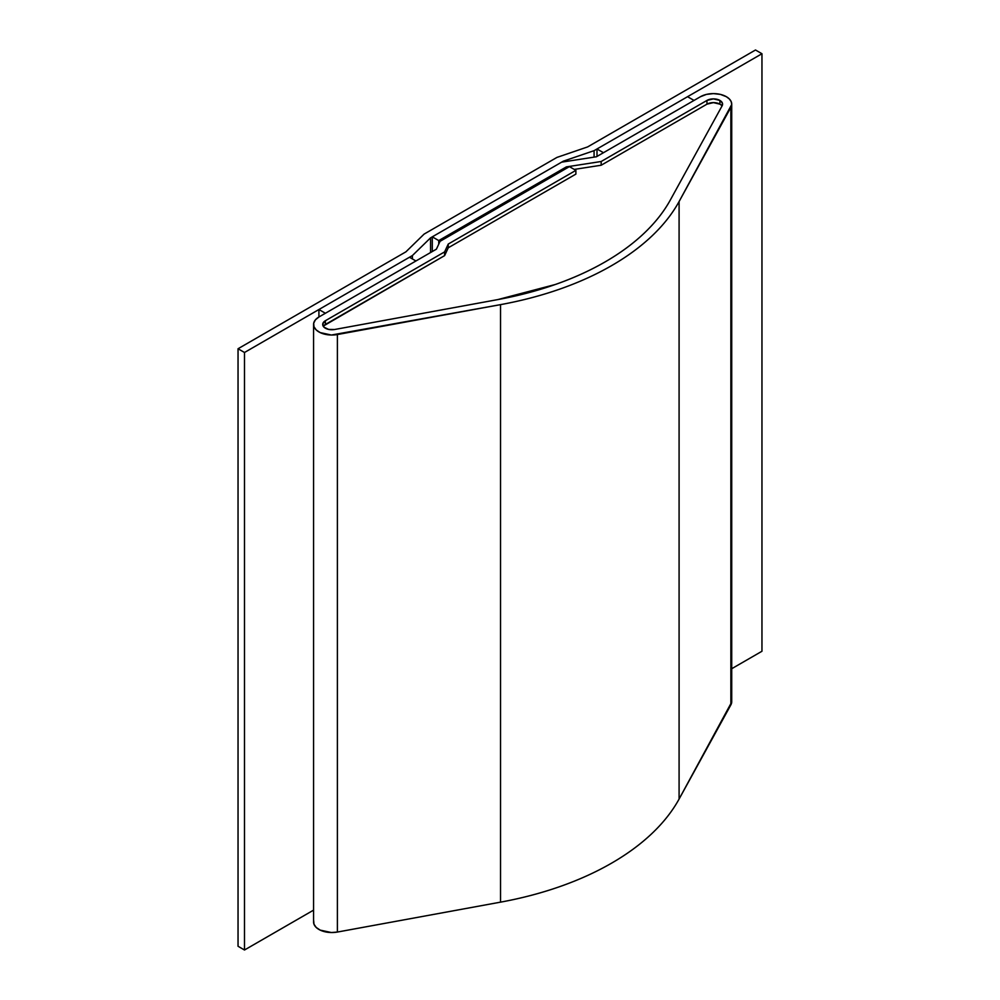 <?xml version="1.0" encoding="UTF-8"?>
<svg xmlns="http://www.w3.org/2000/svg" width="1000" height="1000" viewBox="0 0 1000 1000"><rect width="100%" height="100%" fill="white"/><g stroke="black" fill="none" stroke-linecap="round" stroke-linejoin="round"><path stroke-width="1.5" d="M313.562 324.462L313.562 921.975A18.3 10.562 0 0 0 337.388 932.05L337.388 334.538L500.538 304.637C521.475 300.8 541.337 295.587 560.1 289C578.875 282.4 596.025 274.625 611.562 265.65C627.1 256.688 640.575 246.788 651.988 235.95C663.4 225.1 672.438 213.637 679.087 201.55L731.712 104.525L731.2 101.662L729.375 98.987L726.363 96.7L720.425 94.4L713.425 93.6L706.425 94.4L700.487 96.7A18.3 10.562 180 0 1 726.363 96.7A18.3 10.562 180 0 1 731.725 104.162A18.3 10.562 180 0 1 730.863 107.362L730.863 704.875L679.087 799.062L679.087 201.55A274.425 158.438 180 0 1 500.538 304.637L500.538 902.15L337.388 932.05L337.388 334.538A18.3 10.562 180 0 1 313.562 324.462A18.3 10.562 180 0 1 318.913 317L315.4 319.85L313.688 323.2L313.975 326.7L316.225 329.95L320.188 332.6L331.388 335.025L500.538 304.637L500.538 902.15A274.425 158.438 0 0 0 679.087 799.062L679.087 201.55L730.863 107.362L730.863 704.875A18.3 10.562 0 0 0 731.725 701.675L731.725 104.162M719.9 100.425A9.15 5.275 180 0 1 722.575 104.162A9.15 5.275 180 0 1 722.15 105.763L670.362 199.95L722.15 105.763L722.312 102.912L719.9 100.425L719.9 104.162L719.9 100.425A9.15 5.275 180 0 0 706.963 100.425L601.175 161.5L566.388 166.887L438.75 240.575L432.287 236.838L432.287 251.537L432.287 236.838L438.75 240.575L438.75 244.112L438.75 240.575L566.388 166.887L566.388 168.375L566.388 166.887L601.175 161.5L601.175 165.238L601.175 161.5L706.963 100.425L713.425 98.888L719.9 100.425M721.988 106.037A9.15 5.275 0 0 0 719.9 104.162A9.15 5.275 0 0 0 706.963 104.162L706.963 100.425L706.963 104.162L601.175 165.238L706.963 104.162L713.425 102.613L719.9 104.162M561.65 162.15L432.287 236.838L561.65 162.15L596.438 156.762L561.65 162.15M574.225 169.412L601.175 165.238L574.225 169.412M670.362 199.95A265.275 153.15 180 0 1 497.762 299.6L334.613 329.5L497.762 299.6L555.35 284.488C573.5 278.113 590.075 270.587 605.1 261.925C620.112 253.25 633.138 243.675 644.175 233.2C655.212 222.725 663.938 211.637 670.362 199.95M323.625 325.887L444.613 255.625L448.25 247.787L575.887 174.1L575.887 170.362L569.412 166.625L575.887 170.362L448.25 244.05L448.25 247.787L575.887 174.1L575.887 170.362L448.25 244.05L444.613 251.887L444.613 255.625L448.25 247.787L448.25 244.05L444.613 251.887L325.387 320.725L325.387 324.462L444.613 255.625L444.613 251.887L325.387 320.725L322.775 323.837L324.038 327.212L328.638 329.412L334.613 329.5A9.15 5.275 180 0 1 322.7 324.462A9.15 5.275 180 0 1 325.387 320.725L325.387 324.462A9.15 5.275 0 0 0 323.3 326.325M569.412 166.625L440.05 241.325L436.413 249.163L318.913 317L318.913 309.525L318.913 317L436.413 249.163L440.05 241.325L569.412 166.625M700.487 96.7L596.438 156.762L700.487 96.7M313.688 920.713L313.975 924.212L316.225 927.463L320.188 930.113L331.388 932.537L337.388 932.05L500.538 902.15C521.475 898.312 541.337 893.1 560.1 886.513C578.875 879.912 596.025 872.138 611.562 863.162C627.1 854.2 640.575 844.3 651.988 833.462C663.4 822.625 672.438 811.15 679.087 799.062L731.712 702.038M603.462 152.713L597 148.975L597 156.45L597 148.975L687.55 96.7L694.025 100.425L603.462 152.713L597 148.975L687.55 96.7L694.025 100.425L603.462 152.713M409.475 257.25L415.938 260.975L325.387 313.263L318.913 309.525L409.475 257.25L318.913 309.525L325.387 313.263L415.938 260.975L409.475 257.25M755.5 50L761.963 53.738L761.963 651.25L761.963 53.738L594.075 150.662L594.075 157.137L594.075 150.662L563.375 161.15L563.375 161.887L563.375 161.15L430.562 237.838L430.562 252.537L430.562 237.838L412.388 255.562L412.388 258.938L412.388 255.562L244.5 352.488L244.5 950L313.562 910.138L244.5 950L244.5 352.488L238.038 348.75L238.038 946.263L244.5 950L238.038 946.263L238.038 348.75L405.925 251.825L424.1 234.1L556.912 157.425L587.612 146.925L755.5 50L587.612 146.925L556.912 157.425L424.1 234.1L405.925 251.825L238.038 348.75L244.5 352.488L412.388 255.562L430.562 237.838L563.375 161.15L594.075 150.662L761.963 53.738L755.5 50M731.725 668.713L761.963 651.25L731.725 668.713"/></g></svg>
